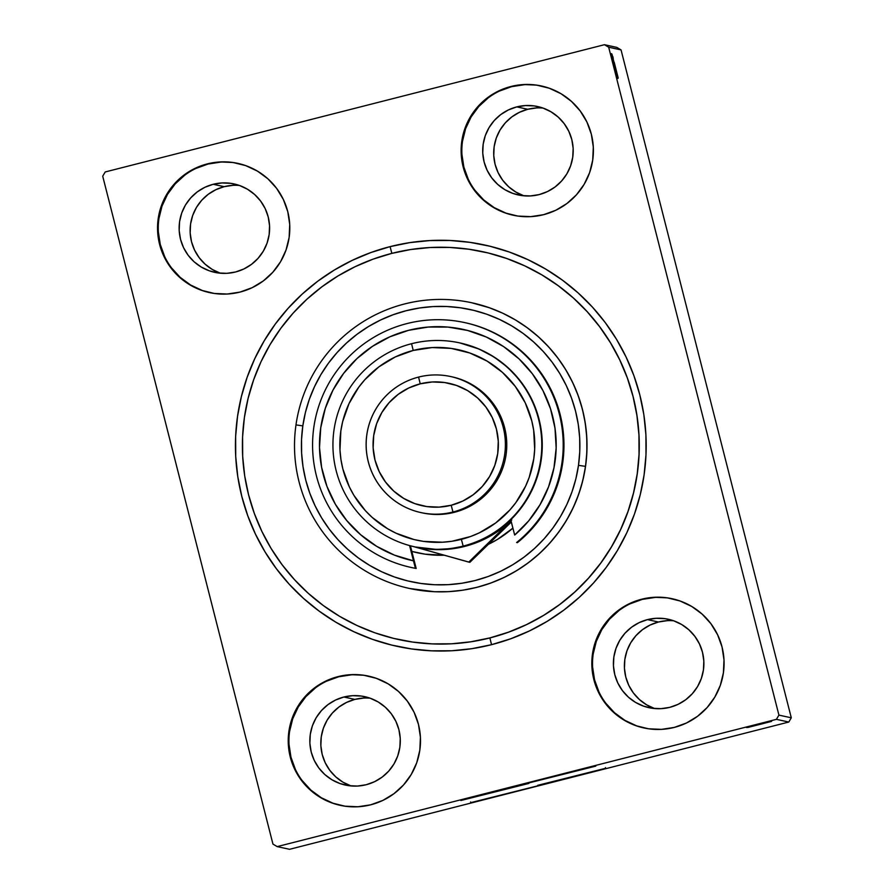 <?xml version="1.0" encoding="UTF-8"?>
<svg xmlns="http://www.w3.org/2000/svg" width="894" height="894" viewBox="0 0 894 894"><rect width="100%" height="100%" fill="white"/><g stroke="black" fill="none" stroke-linecap="round" stroke-linejoin="round"><path stroke-width="1.34" d="M489.878 637.936A198.423 198.412 -77.7 0 0 483.285 251.829A198.423 198.412 102.3 0 1 489.878 637.936A198.423 198.412 102.3 0 1 399.037 639.635A198.423 198.412 -77.7 0 0 489.878 637.936L491.544 644.675L489.878 637.936M390.086 246.632A205.385 205.374 102.3 0 1 639.825 394.924A205.385 205.374 102.3 0 1 491.544 644.675L510.809 638.741L529.393 630.952L547.128 621.375L563.846 610.11L579.368 597.259L593.56 582.944L606.277 567.31L617.408 550.514L626.839 532.69L634.472 514.039L640.249 494.728L644.093 474.949L645.982 454.878L645.904 434.719L643.848 414.671L639.825 394.924L633.902 375.659L626.113 357.075L616.536 339.329L605.272 322.622L592.42 307.089L578.105 292.897L562.471 280.18L545.664 269.049L527.851 259.629L509.2 251.985L489.89 246.219L470.11 242.375L450.04 240.475L429.88 240.564L409.832 242.62L390.086 246.632L370.82 252.566L352.236 260.355L334.501 269.932L317.783 281.197L302.261 294.048L288.069 308.363L275.341 323.997L264.222 340.804L254.79 358.617L247.157 377.268L241.38 396.578L237.536 416.369L235.636 436.428L235.725 456.588L237.782 476.636L241.793 496.393L247.727 515.648L255.516 534.243L265.093 551.978L276.358 568.685L289.209 584.218L303.524 598.41L319.158 611.127L335.954 622.258L353.778 631.689L372.429 639.322L391.74 645.088L411.519 648.943L431.59 650.832L451.738 650.754L471.797 648.686L491.544 644.675A205.385 205.374 102.3 0 1 241.793 496.393A205.385 205.374 102.3 0 1 390.086 246.632L391.851 253.371L390.086 246.632M528.868 783.423L460.868 800.51L528.868 783.423M527.806 783.2L595.806 766.113L527.806 783.2M538.747 785.58L470.747 802.656L538.747 785.58M537.685 785.345L605.674 768.259L537.685 785.345M368.764 676.166A66.145 66.134 -77.7 0 0 338.725 676.769L338.033 676.624A66.145 66.134 102.3 0 1 420.493 739.539A66.145 66.134 102.3 0 1 370.708 804.812L382.9 800.387L393.986 793.671L403.563 784.932L411.24 774.483L416.738 762.738L419.834 750.144L420.415 737.192L418.459 724.375L414.045 712.183L407.329 701.097L398.579 691.52L388.13 683.843L376.396 678.345L363.802 675.249L350.85 674.668L338.033 676.624L325.841 681.038L314.755 687.754L305.178 696.504L297.501 706.953L292.003 718.698L288.907 731.281L288.326 744.233L290.282 757.05L294.696 769.242L301.412 780.339L310.151 789.905L320.6 797.593L332.344 803.08L344.939 806.176L357.891 806.768L370.708 804.812A66.145 66.134 102.3 0 1 288.237 741.886A66.145 66.134 102.3 0 1 338.033 676.624L338.725 676.769A66.145 66.134 -77.7 0 0 340.659 805.427M541.652 86.036A66.145 66.134 -77.7 0 0 511.614 86.651L510.921 86.506A66.145 66.134 102.3 0 1 593.392 149.421A66.145 66.134 102.3 0 1 543.597 214.683L555.789 210.269L566.874 203.553L576.451 194.803L584.128 184.365L589.627 172.62L592.722 160.026L593.303 147.074L591.347 134.256L586.933 122.065L580.217 110.979L571.467 101.402L561.03 93.725L549.285 88.227L536.691 85.131L523.739 84.55L510.921 86.506L498.729 90.92L487.643 97.636L478.066 106.386L470.389 116.823L464.891 128.568L461.796 141.163L461.215 154.114L463.17 166.932L467.584 179.124L474.301 190.221L483.051 199.787L493.488 207.464L505.233 212.962L517.827 216.057L530.779 216.639L543.597 214.683A66.145 66.134 102.3 0 1 461.125 151.768A66.145 66.134 102.3 0 1 510.921 86.506L511.614 86.651A66.145 66.134 -77.7 0 0 513.558 215.298M238.072 163.434A66.145 66.134 -77.7 0 0 208.034 164.049L207.341 163.893A66.145 66.134 102.3 0 1 289.801 226.808A66.145 66.134 102.3 0 1 240.017 292.081L252.197 287.656L263.294 280.951L272.86 272.201L280.548 261.752L286.035 250.007L289.142 237.413L289.723 224.461L287.767 211.643L283.342 199.463L276.637 188.366L267.887 178.789L257.438 171.112L245.694 165.613L233.11 162.518L220.159 161.937L207.341 163.893L195.149 168.307L184.052 175.023L174.486 183.773L166.809 194.221L161.311 205.966L158.216 218.549L157.635 231.501L159.59 244.319L164.004 256.511L170.72 267.608L179.459 277.174L189.908 284.862L201.653 290.349L214.247 293.444L227.199 294.037L240.017 292.081A66.145 66.134 102.3 0 1 157.545 229.166A66.145 66.134 102.3 0 1 207.341 163.893L208.034 164.049A66.145 66.134 -77.7 0 0 209.967 292.696M672.344 598.768A66.145 66.134 -77.7 0 0 642.305 599.382L641.613 599.237A66.145 66.134 102.3 0 1 724.084 662.152A66.145 66.134 102.3 0 1 674.288 727.414L686.48 723L697.566 716.284L707.143 707.534L714.82 697.096L720.318 685.352L723.414 672.757L723.995 659.806L722.039 646.988L717.625 634.796L710.909 623.699L702.17 614.133L691.721 606.456L679.976 600.958L667.382 597.862L654.43 597.281L641.613 599.237L629.421 603.651L618.335 610.367L608.758 619.117L601.081 629.555L595.583 641.3L592.487 653.894L591.906 666.846L593.862 679.663L598.276 691.855L604.992 702.941L613.742 712.518L624.191 720.195L635.925 725.693L648.519 728.789L661.471 729.37L674.288 727.414A66.145 66.134 102.3 0 1 591.828 664.499A66.145 66.134 102.3 0 1 641.613 599.237L642.305 599.382A66.145 66.134 -77.7 0 0 644.25 728.029M673.674 620.794A45.259 45.248 -77.7 0 0 658.453 622.012L647.468 619.62A45.259 45.248 102.3 0 1 703.891 662.666A45.259 45.248 102.3 0 1 649.033 707.702A45.259 45.248 102.3 0 1 647.468 619.62L658.453 622.012A45.259 45.248 -77.7 0 0 654.598 708.551L646.53 704.774L639.389 699.521L633.399 692.973L628.806 685.385L625.789 677.049L624.448 668.276L624.839 659.414L626.962 650.798L630.728 642.764L635.98 635.612L642.529 629.633L650.117 625.04L658.453 622.012L667.226 620.671M239.436 185.46L247.47 189.226L254.611 194.479L260.601 201.027L265.194 208.615L268.211 216.951L269.552 225.724L269.161 234.586L267.038 243.202L263.272 251.236L258.02 258.388L251.471 264.367L243.883 268.96L235.547 271.988L226.774 273.329L217.912 272.927L209.297 270.804L201.262 267.049L194.11 261.797L188.131 255.248L183.538 247.649L180.51 239.313L179.18 230.54L179.571 221.678L181.694 213.063L185.449 205.028L190.713 197.887L197.261 191.897L204.849 187.304L213.185 184.287L221.958 182.946L230.82 183.348L239.436 185.46A45.259 45.248 -77.7 0 0 224.182 186.667L213.185 184.287A45.259 45.248 102.3 0 1 269.608 227.333A45.259 45.248 102.3 0 1 214.75 272.357A45.259 45.248 102.3 0 1 213.185 184.287L224.182 186.667A45.259 45.248 -77.7 0 0 220.326 273.206M543.016 108.073L551.05 111.828L558.202 117.092L564.181 123.64L568.774 131.228L571.802 139.565L573.143 148.337L572.741 157.199L570.618 165.815L566.863 173.849L561.6 180.99L555.062 186.98L547.463 191.573L539.127 194.601L530.354 195.931L521.493 195.54L512.877 193.417L504.842 189.662L497.701 184.399L491.711 177.85L487.118 170.262L484.101 161.926L482.76 153.153L483.162 144.292L485.274 135.676L489.04 127.641L494.293 120.489L500.841 114.51L508.429 109.917L516.777 106.889L525.538 105.559L534.4 105.95L543.016 108.073A45.259 45.248 -77.7 0 0 527.762 109.28L516.777 106.889A45.259 45.248 102.3 0 1 573.199 149.935A45.259 45.248 102.3 0 1 518.341 194.97A45.259 45.248 102.3 0 1 516.777 106.889L527.762 109.28A45.259 45.248 -77.7 0 0 523.906 195.82M370.094 698.18A45.259 45.248 -77.7 0 0 354.873 699.399L343.877 697.018A45.259 45.248 102.3 0 1 400.3 740.064A45.259 45.248 102.3 0 1 345.442 785.088A45.259 45.248 102.3 0 1 343.877 697.018L354.873 699.399A45.259 45.248 -77.7 0 0 351.018 785.938L342.95 782.172L335.798 776.908L329.819 770.36L325.226 762.772L322.198 754.435L320.857 745.663L321.259 736.801L323.382 728.185L327.137 720.151L332.4 713.01L338.938 707.02L346.537 702.427L354.873 699.399L363.646 698.069M791.291 717.804L778.92 715.111L608.68 47.214L621.051 49.908L791.291 717.804L788.787 722.039L289.555 849.3L277.185 846.607L776.405 719.346L788.787 722.039L289.555 849.3L277.185 846.607L272.949 844.092L102.709 176.196L272.949 844.092L277.185 846.607L776.405 719.346L778.92 715.111L776.405 719.346L788.787 722.039L791.291 717.804L621.051 49.908L608.68 47.214L778.92 715.111L791.291 717.804M614.301 68.693L610.434 53.685L614.301 68.693M610.68 54.02L615.117 71.565L610.68 54.02M611.328 56.087L615.251 71.598L611.306 56.087M611.083 54.109L617.151 77.733L611.083 54.109M611.373 54.176L617.396 77.789L611.407 54.176M611.652 54.232L617.732 77.856L611.652 54.232M611.977 54.299L617.91 77.901L611.999 54.31M614.2 62.256L618.201 77.957L614.2 62.256M611.619 53.651L617.944 78.482L611.619 53.651M614.558 65.921L617.676 78.415L614.547 65.921M614.29 65.854L617.408 78.359L614.279 65.865M616.961 77.689L610.893 54.065L616.949 77.689M611.15 55.696L610.636 53.729L611.15 55.696M611.038 55.674L610.524 53.696L611.038 55.674M610.859 55.629L610.345 53.662L610.859 55.629M616.815 47.393L604.445 44.7L105.213 171.961L604.445 44.7L608.68 47.214L604.445 44.7L616.815 47.393L621.051 49.908L616.815 47.393M755.117 724.844L769.991 720.989L755.072 724.844M769.946 721.123L752.346 725.593L769.946 721.123M768.035 721.67L752.48 725.626L768.035 721.659M770.349 721.212L746.758 727.235L770.349 721.212M770.639 721.279L747.038 727.303L770.639 721.279M770.919 721.335L747.25 727.347L770.919 721.335M771.243 721.413L747.652 727.437L771.265 721.413M763.543 723.469L747.82 727.47L763.543 723.469M747.742 727.448L771.41 721.447L747.742 727.448M771.645 721.212L746.825 727.537L771.645 721.212M759.14 724.308L746.557 727.481L759.118 724.308M758.872 724.241L746.278 727.425L758.872 724.241M746.591 727.202L770.259 721.201L746.591 727.202M768.326 721.559L766.348 722.061L768.326 721.559M768.214 721.536L766.236 722.039L768.214 721.536M102.709 176.196L105.213 171.961L102.709 176.196M655.123 597.427L642.305 599.382L630.114 603.808M619.028 610.513L609.451 619.263L601.774 629.711L596.276 641.456L593.18 654.039M592.599 666.991L594.555 679.809L598.969 692.001M605.685 703.097L614.435 712.663L624.872 720.352L636.617 725.839M669.818 707.333L661.046 708.663L652.184 708.271L643.579 706.148L635.533 702.393L628.393 697.13L622.403 690.581L617.81 682.994L614.793 674.657L613.452 665.885L613.854 657.023L615.977 648.407L619.732 640.372L624.984 633.22L631.533 627.242L639.121 622.649L647.468 619.62L656.23 618.29L665.091 618.682L673.707 620.805L681.742 624.56L688.894 629.823L694.873 636.372L699.466 643.959L702.494 652.296L703.835 661.068L703.433 669.93L701.309 678.546L697.555 686.581L692.302 693.722L685.754 699.711L678.155 704.304L669.818 707.333M220.852 162.082L208.034 164.049L195.842 168.463M184.745 175.179L175.179 183.918L167.491 194.367L162.004 206.112L158.897 218.706M158.316 231.658L160.272 244.475L164.697 256.667M171.402 267.753L180.152 277.33L190.601 285.007L202.346 290.505M524.432 84.695L511.614 86.651L499.422 91.076M488.325 97.781L478.759 106.531L471.082 116.98L465.584 128.725L462.489 141.308M461.907 154.26L463.863 167.077L468.277 179.269M474.993 190.366L483.732 199.932L494.181 207.62L505.926 213.107M351.543 674.814L338.725 676.769L326.533 681.194M315.437 687.911L305.871 696.649L298.194 707.098L292.696 718.843L289.6 731.437M289.019 744.389L290.975 757.207L295.389 769.399M302.105 780.484L310.844 790.061L321.292 797.739L333.037 803.237M340.715 805.438L345.632 806.332M366.238 784.72L357.466 786.061L348.604 785.658L339.988 783.535L331.953 779.78L324.813 774.528L318.823 767.98L314.23 760.381L311.213 752.044L309.872 743.272L310.274 734.41L312.386 725.794L316.152 717.759L321.404 710.618L327.953 704.628L335.541 700.036L343.877 697.018L352.649 695.677L361.511 696.08L370.127 698.192L378.162 701.958L385.314 707.21L391.293 713.758L395.886 721.346L398.914 729.683L400.244 738.455L399.853 747.317L397.729 755.933L393.975 763.968L388.711 771.12L382.163 777.098L374.575 781.691L366.238 784.72M232.954 185.337L224.182 186.667L215.845 189.696L208.246 194.289L201.698 200.278L196.445 207.419L192.691 215.454L190.567 224.07L190.165 232.932L191.506 241.704L194.534 250.041L199.127 257.628L205.106 264.177L212.258 269.44L220.293 273.195M536.534 107.939L527.762 109.28L519.425 112.309L511.837 116.902L505.289 122.88L500.025 130.032L496.271 138.067L494.147 146.683L493.756 155.545L495.086 164.317L498.114 172.654L502.707 180.242L508.686 186.79L515.838 192.042L523.873 195.808M753.43 725.995L761.386 723.984L753.43 725.995M765.197 722.833L746.825 727.537L765.197 722.844M749.25 726.923L752.245 726.14L749.239 726.911M749.474 726.688L757.039 724.755L749.474 726.688M748.703 726.8L768.672 721.693L748.725 726.8M758.615 724.241L768.684 721.715L758.615 724.252M767.957 721.838L749.194 726.621L767.946 721.838M749.183 726.621L749.809 726.442M752.279 725.749L760.191 723.727L752.29 725.749M612.759 56.49L613.239 58.289L612.781 56.478M616.648 72.246L614.603 64.312L616.648 72.246M616.793 75.364L614.86 67.799L616.782 75.364M614.245 65.374L611.954 56.601L614.245 65.374M611.731 56.534L616.514 75.308L611.708 56.557M615.508 71.989L613.452 64.066L615.508 71.989M612.736 62.58L610.948 55.808L612.736 62.558M585.436 466.355L578.485 465.349A139.24 139.24 102.3 0 1 420.918 583.458A139.24 139.24 102.3 0 1 302.82 425.89L295.981 424.907A146.203 146.203 -77.7 0 0 419.99 590.364A146.203 146.203 -77.7 0 0 585.436 466.355A146.203 146.203 102.3 0 1 409.653 588.498A146.203 146.203 102.3 0 1 295.981 424.907A146.203 146.203 102.3 0 1 471.764 302.764A146.203 146.203 102.3 0 1 585.436 466.355L585.436 466.355A146.203 146.203 -77.7 0 0 461.427 300.898A146.203 146.203 -77.7 0 0 295.981 424.907L302.82 425.89L301.546 439.49L301.613 453.157L303.021 466.746L305.759 480.134L309.793 493.197L315.09 505.792L321.583 517.816L329.238 529.136L337.954 539.652L347.665 549.262L358.271 557.878L369.68 565.41L381.76 571.791L394.41 576.965L407.508 580.865L420.918 583.458L434.529 584.732L448.185 584.665L461.785 583.257L475.172 580.519L488.225 576.485L500.819 571.188L512.843 564.695L524.163 557.04L534.679 548.324L544.301 538.613L552.905 527.996L560.449 516.598L566.83 504.518L571.992 491.868L575.892 478.771L578.485 465.349L579.759 451.749L579.692 438.082L578.284 424.494L575.546 411.106L571.512 398.042L566.226 385.448L559.722 373.435L552.067 362.104L543.351 351.588L533.64 341.977L523.035 333.361L511.636 325.829L499.545 319.449L486.895 314.275L473.809 310.374L460.388 307.782L446.788 306.508L433.121 306.575L419.532 307.994L406.144 310.721L393.081 314.755L380.486 320.052L368.473 326.556L357.142 334.2L346.626 342.927L337.016 352.638L328.4 363.243L320.868 374.642L314.487 386.722L309.313 399.372L305.413 412.469L302.82 425.89A139.24 139.24 102.3 0 1 460.388 307.782A139.24 139.24 102.3 0 1 578.485 465.349L585.436 466.355M637.232 473.775A198.423 198.412 102.3 0 1 398.668 639.545A198.423 198.412 102.3 0 1 244.397 417.532A198.423 198.412 102.3 0 1 482.961 251.762A198.423 198.412 102.3 0 1 637.232 473.775L633.522 492.896L627.968 511.558L620.604 529.583L611.518 546.804L600.779 563.041L588.498 578.161L574.808 591.996L559.812 604.433L543.675 615.329L526.555 624.593L508.597 632.136L490.001 637.88L470.914 641.78L451.548 643.792L432.081 643.881L412.693 642.071L393.572 638.372L374.91 632.818L356.885 625.454L339.664 616.368L323.427 605.629L308.307 593.348L294.472 579.647L282.046 564.662L271.139 548.525L261.875 531.405L254.332 513.447L248.588 494.84L244.688 475.764L242.687 456.398L242.587 436.92L244.397 417.532L248.096 398.422L253.661 379.76L261.014 361.724L270.111 344.514L280.85 328.266L293.12 313.146L306.821 299.311L321.818 286.885L337.943 275.978L355.074 266.714L373.022 259.171L391.628 253.427L410.704 249.527L430.081 247.526L449.548 247.426L468.937 249.236L488.057 252.935L506.708 258.5L524.744 265.853L541.954 274.95L558.202 285.689L573.322 297.959L587.157 311.66L599.583 326.645L610.479 342.782L619.754 359.913L627.297 377.86L633.041 396.467L636.93 415.542L638.942 434.92L639.042 454.387L637.232 473.775M409.653 588.498L409.754 588.52A146.203 146.203 -77.7 0 0 585.536 466.377A146.203 146.203 -77.7 0 0 471.876 302.787L471.764 302.764M488.381 544.345A109.66 109.649 102.3 0 0 512.91 528.108L497.5 539.384L488.035 544.513M417.342 552.771L417.397 552.783A109.66 109.649 102.3 0 0 444.229 555.219L425.108 554.168L411.832 551.419A109.66 109.649 -77.7 0 0 417.397 552.783A109.66 109.649 102.3 0 1 411.832 551.419M409.62 588.498L434.383 591.716L448.721 591.649L462.991 590.174L477.05 587.302L490.761 583.067L503.992 577.502L516.609 570.674L528.499 562.65L539.54 553.487L549.642 543.295L558.683 532.154L566.595 520.185L573.289 507.501L578.72 494.214L582.81 480.458L585.536 466.377L586.877 452.085L586.799 437.736L585.324 423.465L582.452 409.407L578.217 395.707L572.663 382.476L565.835 369.859L557.8 357.969L548.648 346.917L538.445 336.826L527.315 327.785L515.346 319.873L502.651 313.168L489.376 307.748L471.73 302.753M464.891 322.645A125.316 125.316 102.3 0 1 517.369 542.68A125.316 125.316 -77.7 0 0 465.26 322.723L464.511 322.555A125.316 125.316 102.3 0 1 516.631 542.513L517.369 542.68L516.631 542.513A125.316 125.316 -77.7 0 0 514.162 345.587A125.316 125.316 -77.7 0 0 323.326 394.232A125.316 125.316 -77.7 0 0 415.431 568.316A125.316 125.316 102.3 0 1 315.437 418.403A125.316 125.316 102.3 0 1 464.511 322.555M463.159 546.1L461.382 539.339A97.468 97.468 102.3 0 1 342.86 468.97A97.468 97.468 102.3 0 1 413.229 350.448L411.564 343.709A104.43 104.43 -77.7 0 0 336.166 470.702A104.43 104.43 -77.7 0 0 463.159 546.1A104.43 104.43 102.3 0 1 332.948 446.765A104.43 104.43 102.3 0 1 459.55 342.86A104.43 104.43 102.3 0 1 463.159 546.1L463.159 546.1A104.43 104.43 -77.7 0 0 538.557 419.107A104.43 104.43 -77.7 0 0 411.564 343.709L413.229 350.448L395.271 356.952L378.922 366.842L364.819 379.738L358.785 387.158L349.029 403.585L342.659 421.599L340.837 430.997L339.977 450.084L340.96 459.594L342.86 468.97L349.375 486.939L353.912 495.354L365.367 510.653L372.15 517.391L387.549 528.7L395.997 533.182L414.023 539.54L423.41 541.373L442.496 542.222L452.006 541.25L470.523 536.534L479.352 532.835L495.701 522.945L509.803 510.049L515.838 502.629L525.594 486.202L529.214 477.351L533.785 458.79L534.679 449.269L533.662 430.193L531.762 420.817L525.247 402.848L515.357 386.51L502.462 372.396L487.074 361.087L469.763 352.985L451.213 348.414L432.126 347.565L413.229 350.448A97.468 97.468 102.3 0 1 531.762 420.817A97.468 97.468 102.3 0 1 461.382 539.339L463.159 546.1M420.985 512.597A69.62 69.62 102.3 0 1 418.571 377.089A69.62 69.62 102.3 0 1 505.378 443.323A69.62 69.62 102.3 0 1 452.967 512.027L454.342 512.318L452.967 512.027L451.191 505.266A62.658 62.658 102.3 0 1 374.999 460.03A62.658 62.658 102.3 0 1 420.236 383.828L418.571 377.089A69.62 69.62 -77.7 0 0 368.306 461.751A69.62 69.62 -77.7 0 0 452.967 512.027A69.62 69.62 102.3 0 1 420.985 512.597L422.359 512.888A69.62 69.62 -77.7 0 0 454.342 512.318A69.62 69.62 102.3 0 1 421.666 512.743M415.174 546.949L415.576 547.039A104.43 104.43 -77.7 0 0 510.697 519.727L514.676 535.037L528.633 520.934L540.032 504.708L548.57 486.805L553.989 467.718L556.157 448.006L554.995 428.204L550.548 408.871L542.926 390.555L532.355 373.77L519.135 358.986L503.624 346.615L486.269 337.016L467.551 330.445L448.006 327.092L428.17 327.048L408.603 330.322L389.862 336.814L372.463 346.347L356.907 358.65L343.62 373.379L332.981 390.119L325.293 408.402L320.756 427.712L319.516 447.514L321.594 467.238L326.936 486.336L335.395 504.283L346.738 520.554L360.628 534.713L376.698 546.346L394.477 555.14L413.475 560.829L409.586 545.575L413.475 560.829A118.354 118.354 102.3 0 1 330.076 396.064A118.354 118.354 102.3 0 1 509.021 350.448A118.354 118.354 102.3 0 1 514.676 535.037L510.776 519.749A104.43 104.43 -77.7 0 0 460.019 342.961L459.55 342.86M411.274 567.478L412.011 567.645A125.316 125.316 -77.7 0 0 416.179 568.472L415.431 568.316L413.475 560.829L415.431 568.316L416.179 568.472A125.316 125.316 102.3 0 1 411.642 567.556M459.829 342.916L478.983 349.018L494.069 357.008L507.647 367.333L519.369 379.749L528.913 393.896L536.02 409.418L540.501 425.89L542.245 442.865L541.205 459.907L537.395 476.536L530.924 492.337L521.973 506.864L510.776 519.749L500.316 528.611L488.873 536.065L476.547 541.954L463.55 546.189L450.129 548.692L436.484 549.419L415.364 546.994M410.402 545.798L416.179 568.472L410.402 545.798M451.246 376.676A69.62 69.62 102.3 0 1 454.342 512.318A69.62 69.62 -77.7 0 0 451.939 376.821L450.554 376.53M451.191 505.266L462.746 501.076L473.25 494.717L482.313 486.437L489.588 476.536L494.795 465.405L497.734 453.481L498.282 441.211L496.427 429.064L492.248 417.52L485.889 407.016L477.597 397.942L467.707 390.667L456.577 385.459L444.653 382.531L432.383 381.973L420.236 383.828L408.692 388.018L398.176 394.377L389.113 402.658L381.839 412.559L376.631 423.678L373.703 435.613L373.144 447.883L374.999 460.03L379.19 471.574L385.549 482.078L393.829 491.152L403.73 498.427L414.85 503.635L426.784 506.563L439.055 507.121L451.191 505.266L452.967 512.027A69.62 69.62 -77.7 0 0 503.233 427.366A69.62 69.62 -77.7 0 0 418.571 377.089L420.236 383.828A62.658 62.658 102.3 0 1 496.427 429.064A62.658 62.658 102.3 0 1 451.191 505.266M511.781 519.973L468.758 562.102L413.33 546.536L469.842 562.337L511.133 521.168L468.758 562.102L511.781 519.973L501.411 528.846L489.957 536.299L477.631 542.189L464.645 546.424L451.213 548.927L437.568 549.654L416.123 547.162M511.346 521.984L469.842 562.337L511.346 521.984M511.022 520.71A104.43 104.43 102.3 0 1 416.146 547.162M595.627 765.443L595.806 766.113M605.506 767.588L605.674 768.259M369.11 676.233L368.417 676.087M541.999 86.115L541.306 85.958M238.419 163.501L237.726 163.356M672.69 598.846L671.997 598.689M644.596 728.107L643.904 727.962M210.313 292.763L209.621 292.617M513.894 215.376L513.212 215.23M341.005 805.494L340.323 805.349M470.579 801.985L470.747 802.656M460.701 799.839L460.868 800.51"/></g></svg>
